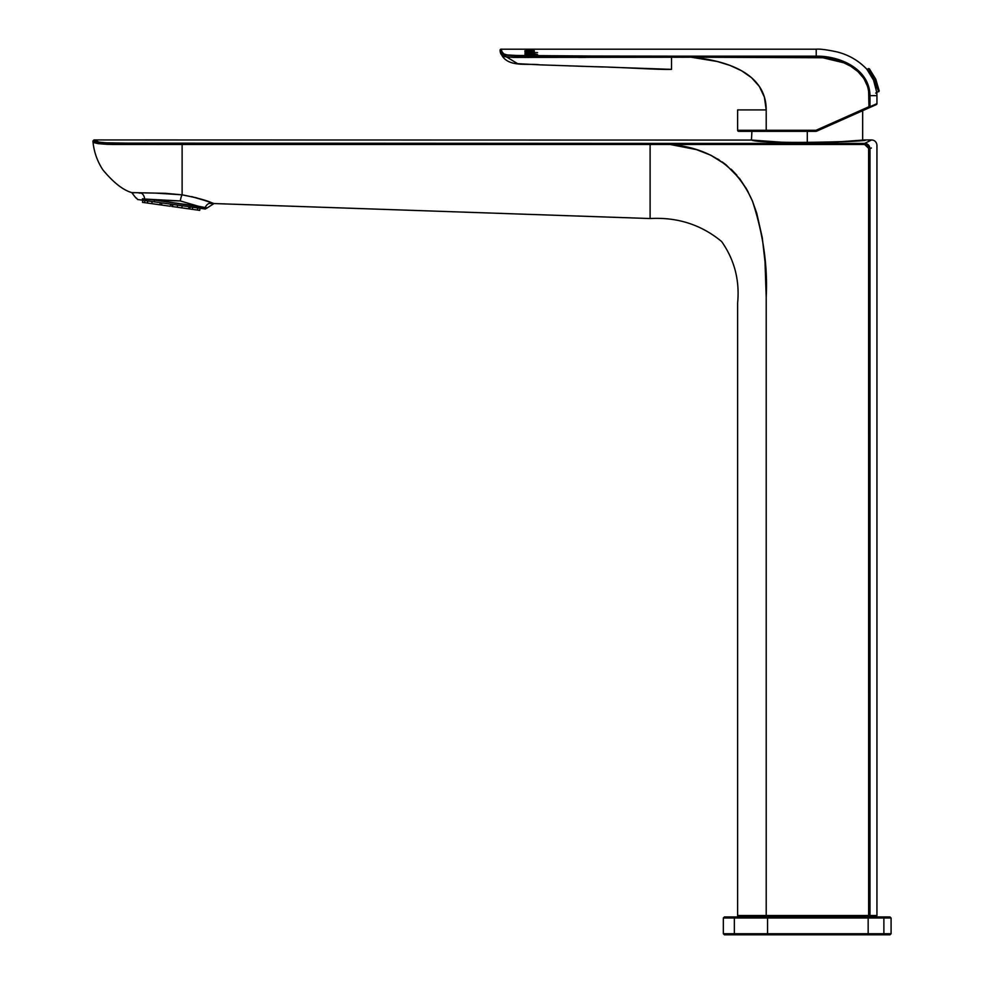<?xml version="1.0" encoding="UTF-8"?>
<svg xmlns="http://www.w3.org/2000/svg" width="984" height="984" viewBox="0 0 984 984"><rect width="100%" height="100%" fill="white"/><g stroke="black" fill="none" stroke-linecap="round" stroke-linejoin="round"><path stroke-width="1.48" d="M134.082 192.827L131.733 192.593C123 190.097 113.369 182.495 102.828 169.789C97.145 161.068 93.849 151.511 92.914 141.106L93.984 139.937L751.333 140.072A1.07 1.045 -84.5 0 1 751.456 140.085A1.07 1.045 95.5 0 0 751.333 140.072C764.014 144.931 882.906 140.81 863.226 140.072M195.668 207.649L203.417 208.743A1.783 1.685 -82 0 0 205.25 207.562L207.169 207.931L205.262 209.002L137.969 199.543M142.151 200.133L155.177 201.966M142.213 200.146L139.543 199.764M145.718 200.638A1.783 1.328 -82 0 1 144.623 199.039C133.074 197.673 133.074 197.673 144.623 199.039A1.783 1.328 98 0 0 145.718 200.638M155.054 201.941L196.8 207.808A1.783 1.353 -82 0 0 198.387 206.234L154.451 200.06A1.783 0.873 98 0 0 155.054 201.941A1.783 0.873 -82 0 1 154.451 200.06L142.397 198.793M206.812 207.858L205.25 207.562C207.821 208.054 207.821 208.054 205.25 207.562L198.387 206.234A1.783 1.353 98 0 1 196.8 207.808M155.939 193.122L182.114 194.832A7.146 1.673 -81.5 0 0 180.306 200.945L154.451 200.06L205.25 207.562A7.146 6.74 110.4 0 1 211.818 202.79A7.146 6.74 -69.6 0 0 205.25 207.562A1.783 1.685 98 0 1 203.417 208.743C205.902 209.088 205.902 209.088 203.417 208.743A1.783 1.685 98 0 0 203.663 208.756M144.623 199.039A7.146 5.387 90.4 0 0 141.327 193.122A7.146 5.387 -89.6 0 1 144.623 199.039L180.306 200.945L198.387 206.234L180.306 200.945A7.146 1.673 98.5 0 1 182.114 194.832C196.48 197.649 206.382 200.305 211.818 202.79L213.983 203.54M137.576 199.494L136.481 198.067M650.104 143.406L112.668 143.111C87.145 142.102 96.297 139.58 93.984 139.937C96.211 139.593 87.269 142.188 113.185 143.123L670.141 143.406L650.104 143.406L650.104 144.476L182.114 144.476L182.114 143.406L182.114 144.476L112.459 144.464C86.432 143.885 95.03 140.614 92.914 141.118C95.116 140.601 86.297 143.799 111.93 144.451L650.104 144.476L650.104 143.406L864.653 143.406L864.653 144.476L868.946 148.682L869.991 148.682C869.647 145.46 867.876 143.701 864.653 143.406L670.141 143.406L670.141 144.476L864.653 144.476L864.653 143.406L867.728 141.88M867.027 145.165L864.653 144.476L650.067 144.476L670.141 144.476L696.426 149.593L710.645 155.152L725.934 164.709L739.771 178.78L746.893 189.605L752.489 201.203L756.745 213.208L762.268 237.648L765.023 261.892L766.204 297.131L766.204 915.514L868.946 915.514L868.946 916.904M648.776 144.476L417.093 144.476M395.74 144.476L343.674 144.476M93.984 139.937L99.224 142.225M105.017 142.791L147.329 143.393M751.542 140.097A1.07 1.045 95.5 0 0 751.456 140.085L751.911 131.364M94.132 140.183L98.892 142.176L108.511 142.975L164.832 143.406M95.534 141.253L96.284 141.561M100.134 142.36L99.015 142.2M99.15 142.213L97.428 141.88M869.844 140.823L871.566 139.949M864.198 139.986L835.539 142.09L808.688 142.791L781.456 142.213L750.115 139.949M863.128 140.085L864.469 139.949M867.777 141.856L869.647 140.921M864.653 143.406C873.89 138.793 873.89 138.793 864.653 143.406M871.381 148.006L869.991 148.682C879.265 144.181 879.265 144.181 869.991 148.682L869.991 915.514L869.155 916.83M868.208 146.321L867.679 145.681M765.675 272.703L764.912 260.342M748.307 192.224L745.811 187.735M736.831 175.164L731.137 169.199M725.024 163.996L722.108 161.868M719.341 160.011L717.557 158.904M711.949 155.804L710.264 154.968M864.616 139.937L871.59 139.937C874.837 140.257 876.621 142.04 876.941 145.3L876.941 915.514L869.991 915.514L876.941 915.514L875.514 916.94M869.991 148.682L868.946 148.682L868.946 915.514L869.991 915.514L869.991 148.682M868.651 916.94L868.614 147.059M868.946 915.514L737.619 915.514A1.427 1.427 0 0 0 739.046 916.94A1.427 1.427 89.8 0 1 737.619 915.514L766.204 915.514L766.204 297.131C767.791 266.037 763.227 234.057 752.489 201.203C737.213 166.616 709.759 147.711 670.141 144.476L670.141 144.476M766.204 916.94L766.204 915.514M650.104 144.476L650.104 218.534L650.104 144.476M93.074 141.388L98.08 143.652L107.748 144.377L182.114 144.476L182.114 194.832L196.246 197.759L211.548 202.704M213.454 203.368L211.818 202.79M207.157 201.179L191.634 196.591M182.114 144.476L182.114 194.832L165.509 193.319L131.708 192.593L135.927 197.993M139.064 193.073L141.327 193.122M155.915 144.5L159.408 144.5M200.01 208.264L199.715 210.392L197.489 210.072L197.784 207.956L197.489 210.072L192.347 209.346L199.715 210.392L200.01 208.264M192.643 207.23L192.347 209.346L181.855 207.882L182.151 205.754L181.855 207.882L177.28 207.23L181.855 207.882M177.575 205.115L177.28 207.23L171.88 206.48L172.188 204.352L171.88 206.48L177.28 207.23L177.575 205.115M151.868 203.663L152.176 201.535L151.868 203.663L161.524 205.016L144.537 202.63L144.833 200.515L144.537 202.63L142.483 202.347L147.452 203.036L147.748 200.921L147.452 203.036M160.982 204.943L170.306 206.259L170.613 204.131L170.306 206.259L161.524 205.016L161.831 202.901M152.36 203.737L147.231 203.012M189.014 206.714L188.719 208.842L192.778 209.407M188.719 208.842L180.662 207.71M190.133 206.874L189.826 209.002M172.827 204.438L172.532 206.566L172.827 204.438M159.925 204.795L160.22 202.667M142.778 200.219L142.483 202.347M876.941 103.627A1.07 1.07 0 0 1 876.314 104.611A1.07 1.07 0 0 0 876.941 103.627L869.991 106.715L869.991 95.645L868.946 95.645L868.946 106.715L815.982 130.294L816.425 131.278L876.941 103.627L876.941 95.645L869.991 95.645C869.61 68.573 839.352 55.719 816.216 56.162L691.039 56.162L691.039 57.207L816.216 57.207L816.216 56.162L816.216 57.207C838.811 56.777 868.528 69.237 868.946 95.645L876.941 95.645L876.83 92.779M526.108 54.55L525.001 54.268L526.108 54.55M525.112 53.972L531.766 54.132L532.824 53.677L530.118 53.394L526.625 53.985M532.947 54.526L533.98 53.48L527.227 53.197M534.361 54.132L533.254 54.55L534.337 54.206M531.889 54.489L532.922 53.788L529.503 54.329M526.723 53.603L525.001 53.985M534.275 53.985L532.516 53.591M527.879 54.538L524.927 53.702L528.777 53.124L537.572 54.526L525.062 54.526L537.572 54.526M532.91 54.12L531.249 54.55M533.685 53.357L534.361 53.776M525.358 53.837L526.858 53.566M671.322 57.256L668.825 57.256M665.59 57.256L661.605 57.269M657.792 57.269L654.754 57.281M585.8 57.416L578.506 57.429M528.654 57.466L527.486 57.466M525.813 57.466L525.087 57.466M517.941 57.453L517.055 57.453M509.601 57.33L507.141 57.158M500.831 53.874L504.066 56.592L513.181 57.416L671.531 57.256L671.531 68.474M738.689 131.364L738.689 131.364A1.07 1.07 0 0 1 737.619 130.294A1.07 1.07 0 0 0 738.689 131.364L766.204 131.364L766.204 130.294L737.619 130.294L737.619 109.925L737.619 130.294L766.204 130.294L766.204 131.364L815.982 131.364L815.982 130.294L766.204 130.294L766.204 109.925L737.619 109.925L766.204 109.925L766.204 130.294L815.982 130.294L868.946 106.715L868.638 91.106L867.679 86.654L863.866 78.462L857.974 71.623L850.693 66.223L842.624 62.213L825.207 57.761L691.039 57.207L717.225 61.475L729.98 65.411L741.604 70.774L751.579 77.736L759.353 86.469L764.396 97.133L766.204 109.925C766.29 72.791 725.503 60.221 691.039 57.207L671.531 57.256L671.531 56.149L559.404 55.977C540.056 56.346 521.827 55.94 504.718 54.76C501.163 51.168 500.007 49.323 501.262 49.2C500.413 49.151 501.225 50.873 503.685 54.366C516.846 57.06 540.388 55.387 557.854 55.965L671.531 56.149L671.531 57.256L691.039 57.207L709.39 59.741M738.947 131.364L815.982 131.364M681.285 57.256L691.039 57.207L691.039 56.162L671.531 56.149L816.216 56.162L848.958 64.034M717.484 61.537L724.482 63.517M597.768 56.063L508.789 55.411L502.529 53.542L501.262 49.2C500.007 48.991 499.761 50.233 500.524 52.927L506.612 57.097L671.531 57.256M531.901 51.992L532.861 52.189M530.634 52.066L533.02 52.201M529.638 53.271L527.03 53.185M531.323 52.312L529.687 52.275M533.98 50.91L532.602 50.75M525.825 51.34L527.596 51.463M525.358 50.873L526.28 50.774L525.358 50.873M531.471 51.463L533.635 51.328M532.873 51.02L531.889 50.873M528.273 51.488L527.104 51.242M529.601 50.467L534.349 50.75M526.268 50.418L527.842 50.344M537.572 52.582L525.062 52.582M587.436 56.039L671.531 56.149M501.471 51.18L501.705 52.09L501.471 51.18M503.685 54.366L502.75 53.751L503.685 54.366M505.481 54.956L506.809 55.19L505.481 54.956M512.43 55.621L506.994 55.215M518.789 55.781L517.941 55.768M526.169 55.842L524.472 55.83M557.854 55.965L556.809 55.965M572.061 56.002L568.789 56.002M584.754 56.039L583.5 56.039M625.455 56.113L614.692 56.088M816.216 56.162L816.216 49.2L816.216 56.162M531.471 51.106L532.898 50.75L531.901 50.516L526.379 50.75M524.915 50.75L526.354 51.033M525.358 53.468L527.473 53.468M529.503 54.218L525.062 54.526M532.455 51.426L533.648 51.426M525.64 51.389L527.129 51.426M531.2 51.229L528.076 51.229M534.349 51.685L530.204 52.324L524.903 51.734L534.349 51.685M866.744 69.114L866.744 69.114C858.515 60.553 848.602 54.821 837.027 51.918C827.027 49.754 820.09 48.843 816.216 49.2L501.262 49.2M876.793 92.521L873.558 80.184L866.904 69.311M869.991 95.645L869.991 106.715A1.07 1.045 66 0 1 869.376 107.699L876.314 104.611M874.567 105.386L816.425 131.278M866.523 108.966L864.161 110.023L866.523 108.966M832.378 124.169L864.161 110.023M525.874 51.771L524.939 51.599M532.676 51.599L526.612 51.894L532.762 51.623M525.038 51.414L526.342 51.5M534.3 52.004L532.59 51.66M527.043 51.635L524.976 51.98M787.409 142.434L807.286 142.434L807.286 131.364L807.286 142.434L827.163 142.434L814.567 142.742M862.661 140.122L862.661 111.364L861.148 111.364M874.272 79.839C867.888 65.51 867.888 65.51 874.272 79.839L869.327 68.732L875.772 79.175L874.272 79.839L875.772 79.175L879.216 90.946L874.272 79.839L873.644 80.122L878.798 91.709L868.478 68.536L879.216 90.946L875.699 93.086M883.878 933.73A1.07 1.045 90 0 1 882.832 934.8L890.016 934.8L888.208 934.8L890.016 934.8L891.086 933.73L868.159 933.73L868.159 934.8L882.832 934.8A1.07 1.045 -90 0 0 883.878 933.73L883.878 918.01L723.338 918.01L734.347 918.01L734.347 933.73L734.347 918.01A1.07 0.996 -90 0 1 735.343 916.94L724.409 916.94L723.338 918.01L723.338 933.73L767.569 933.73L767.569 918.01L767.569 933.73L868.159 933.73L868.159 918.01L868.159 933.73L891.086 933.73L891.086 918.01L883.878 918.01L883.878 933.73M888.208 934.8L725.097 934.8M868.159 933.73L767.569 933.73L767.569 934.8L868.159 934.8L868.159 933.73M767.569 934.8L767.569 933.73L734.347 933.73A1.07 0.996 90 0 0 735.343 934.8L767.569 934.8M735.343 934.8A1.07 0.996 -90 0 1 734.347 933.73L723.338 933.73L724.409 934.8L735.343 934.8M767.569 918.01L767.569 916.94L735.343 916.94A1.07 0.996 90 0 0 734.347 918.01L868.159 918.01L868.159 916.94L767.569 916.94L767.569 918.01M888.208 916.94L882.832 916.94A1.07 1.045 90 0 1 883.878 918.01L891.086 918.01L890.016 916.94L868.159 916.94L868.159 918.01L883.878 918.01A1.07 1.045 -90 0 0 882.832 916.94L725.097 916.94M864.407 139.962L864.518 139.949C871.234 141.893 762.661 144.254 751.444 140.085L751.173 140.06M214.008 203.553L207.169 207.931M209.1 203.38L650.104 218.534C677.386 217.021 701.211 224.672 721.592 241.486C734.458 259.751 739.796 280.292 737.619 303.097L737.619 915.514M500.462 52.693L500.204 51.303C505.087 68.646 527.338 62.927 539.822 64.846L594.115 66.691C622.011 67.195 658.554 69.889 671.531 69.36L608.173 67.146M500.622 53.308L517.633 63.677L539.822 64.846M568.764 65.879L570.904 65.953M577.977 66.186L583.66 66.359M593.229 66.666L603.007 66.974M500.524 52.927L500.204 50.43M866.855 69.261L869.327 68.732"/></g></svg>

